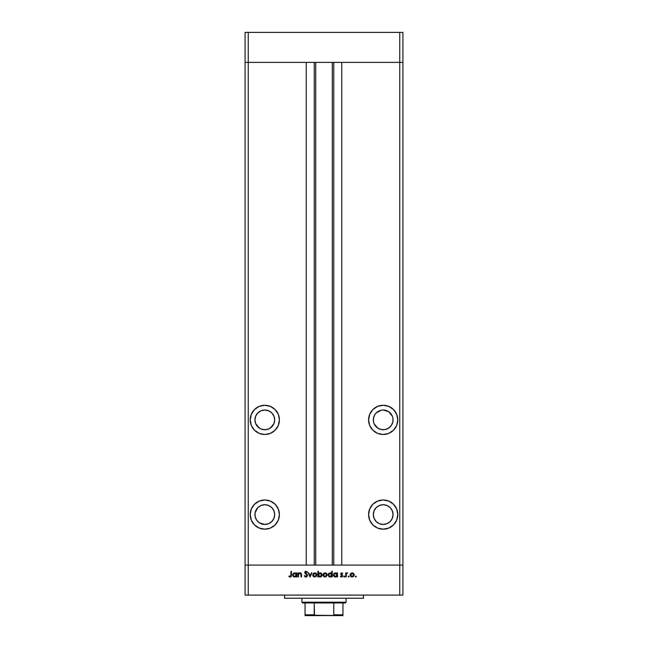 <?xml version="1.0" encoding="UTF-8"?>
<svg xmlns="http://www.w3.org/2000/svg" width="648" height="648" viewBox="0 0 648 648"><rect width="100%" height="100%" fill="white"/><g stroke="black" fill="none" stroke-linecap="round" stroke-linejoin="round"><path stroke-width="0.97" d="M245.082 62.386L402.918 62.386L402.918 32.4L402.918 565.096L402.918 62.386L399.759 62.386L402.918 62.386L399.759 62.386L399.759 32.4L402.918 32.4L399.759 32.4L399.759 565.096L402.918 565.096L402.918 595.083L399.759 595.083L399.759 565.096L341.755 565.096L402.918 565.096L248.241 565.096L248.241 62.386L399.759 62.386L399.759 565.096L245.082 565.096L248.241 565.096L248.241 595.083L399.759 595.083L245.082 595.083L245.082 62.386L248.241 62.386L248.241 32.4L399.759 32.4L248.241 32.4L248.241 62.386L306.245 62.386L306.245 565.096L306.245 62.386L248.241 62.386L248.241 565.096L245.082 565.096L245.082 595.083L248.241 595.083L248.241 565.096L245.082 565.096L245.082 32.4L248.241 32.4L245.082 32.4L245.082 62.386L248.241 62.386L245.082 62.386M264.813 429.745A9.866 9.866 0 0 1 254.948 419.888A9.866 9.866 0 0 1 264.813 410.022L268.588 410.767L271.787 412.906L273.926 416.113L274.679 419.888L273.926 423.662L271.787 426.862L268.588 429L264.813 429.745L261.039 429L257.839 426.862L255.701 423.662L254.948 419.888L255.701 416.113L257.839 412.906L261.039 410.767L264.813 410.022A9.866 9.866 0 0 1 274.679 419.888A9.866 9.866 0 0 1 264.813 429.745L266.733 429.559M383.187 429.745A9.866 9.866 0 0 1 373.321 419.888A9.866 9.866 0 0 1 383.187 410.022L381.267 410.208L383.187 410.022A9.866 9.866 0 0 1 393.053 419.888A9.866 9.866 0 0 1 383.187 429.745L385.115 429.559L381.267 429.559L377.711 428.085L374.074 423.662L377.711 428.085M383.187 524.451A9.866 9.866 0 0 1 373.321 514.585A9.866 9.866 0 0 1 383.187 504.719L386.961 505.472L390.161 507.611L392.299 510.81L393.053 514.585L392.299 518.36L390.161 521.559L386.961 523.697L383.187 524.451L379.412 523.697L376.213 521.559L374.074 518.36L373.321 514.585L374.074 510.81L376.213 507.611L379.412 505.472L383.187 504.719A9.866 9.866 0 0 1 393.053 514.585A9.866 9.866 0 0 1 383.187 524.451M255.134 516.513L256.608 520.069L259.33 522.79L264.813 524.451A9.866 9.866 0 0 1 254.948 514.585A9.866 9.866 0 0 1 264.813 504.719L261.039 505.472L257.839 507.611L255.134 512.665L255.134 516.513L254.948 514.585M264.813 529.189A14.596 14.596 0 0 1 250.209 514.585A14.596 14.596 0 0 1 264.813 499.989L259.224 501.098L254.486 504.265L251.327 508.996L250.209 514.585L251.327 520.174L254.486 524.912L259.224 528.071L264.813 529.189L270.402 528.071L275.133 524.912L278.3 520.174L279.41 514.585L278.3 508.996L275.133 504.265L270.402 501.098L264.813 499.989A14.596 14.596 0 0 1 279.41 514.585A14.596 14.596 0 0 1 264.813 529.189M264.813 434.484A14.596 14.596 0 0 1 250.209 419.888A14.596 14.596 0 0 1 264.813 405.284L259.224 406.393L254.486 409.56L251.327 414.299L250.209 419.888L251.327 425.469L254.486 430.207L259.224 433.374L264.813 434.484L270.402 433.374L275.133 430.207L278.3 425.469L279.41 419.888L278.3 414.299L275.133 409.56L270.402 406.393L264.813 405.284A14.596 14.596 0 0 1 279.41 419.888A14.596 14.596 0 0 1 264.813 434.484M383.187 434.484A14.596 14.596 0 0 1 368.591 419.888A14.596 14.596 0 0 1 383.187 405.284L377.598 406.393L372.867 409.56L369.7 414.299L368.591 419.888L369.7 425.469L372.867 430.207L377.598 433.374L383.187 434.484L388.776 433.374L393.514 430.207L396.673 425.469L397.791 419.888L396.673 414.299L393.514 409.56L388.776 406.393L383.187 405.284A14.596 14.596 0 0 1 397.791 419.888A14.596 14.596 0 0 1 383.187 434.484M383.187 529.189A14.596 14.596 0 0 1 368.591 514.585A14.596 14.596 0 0 1 383.187 499.989L377.598 501.098L372.867 504.265L369.7 508.996L368.591 514.585L369.7 520.174L372.867 524.912L377.598 528.071L383.187 529.189L388.776 528.071L393.514 524.912L396.673 520.174L397.791 514.585L396.673 508.996L393.514 504.265L388.776 501.098L383.187 499.989A14.596 14.596 0 0 1 397.791 514.585A14.596 14.596 0 0 1 383.187 529.189M315.714 62.386L315.714 565.096L315.714 62.386M374.074 416.113L374.99 414.404L373.515 417.96L373.418 421.249M374.99 414.404L376.213 412.906L374.99 414.404M390.161 412.906L392.299 416.113L388.67 411.683L383.187 410.022M392.299 423.662L391.392 425.363L392.866 421.808L392.963 418.551M391.392 425.363L388.67 428.085L391.392 425.363M341.755 62.386L399.759 62.386L341.755 62.386L341.755 565.096L341.755 62.386M333.761 565.096L333.761 62.386L333.761 565.096M314.24 62.386L314.24 565.096L314.24 62.386M388.776 501.098L387.99 500.799M377.598 501.098L377.096 501.317M373.515 516.513L373.321 514.585M380.344 434.2L379.736 434.071M371.053 427.996L370.786 427.591M369.7 425.469L369.498 424.958M369.943 413.748L370.543 412.582M388.776 433.374L388.33 433.553M381.267 410.208L376.213 412.906M373.515 421.808L374.074 423.662M385.115 429.559L388.67 428.085M392.866 417.96L392.299 416.113M267.656 434.2L268.264 434.071M278.3 425.469L278.502 424.958M278.057 413.748L277.457 412.582M251.327 414.299L250.493 417.037M271.787 412.906L273.926 416.113M273.926 423.662L270.289 428.085M259.33 428.085L255.701 423.662M255.701 416.113L257.839 412.906M262.886 410.208L264.813 410.022M259.224 501.098L260.01 500.799M270.402 501.098L270.904 501.317M264.813 524.451L268.588 523.697L271.787 521.559L273.926 518.36L274.679 514.585L273.926 510.81L271.787 507.611L268.588 505.472L264.813 504.719A9.866 9.866 0 0 1 274.679 514.585A9.866 9.866 0 0 1 264.813 524.451M284.545 595.083L284.545 598.242L363.455 598.242L363.455 595.083L363.455 598.242L284.545 598.242L284.545 595.083M298.477 576.931L297.975 576.931L298.477 576.931L297.975 576.931L297.975 572.897L298.477 572.897L298.477 573.618L299.562 572.873L300.802 573.035L301.523 574.865L301.523 576.931L301.02 576.931L300.834 573.78L299.255 573.488L298.55 574.387L298.477 576.931L298.55 574.387L299.927 573.318L300.964 574.112L301.02 576.931L301.523 576.931L301.523 574.865L300.008 572.824L298.477 573.618L298.477 572.897L297.975 572.897L297.975 576.931L297.975 572.897L298.477 572.897M306.18 577.068L307.606 575.578L306.626 576.971L304.819 576.542L304.349 575.861L304.819 575.586L306.034 576.509L307.111 575.497L305.014 573.391L304.73 572.297L305.807 571.285L307.257 571.844L307.087 572.54L306.01 571.828L305.208 572.638L307.606 575.578L305.2 572.532L306.01 571.828L307.087 572.54L307.541 572.2L306.067 571.261L304.706 572.557L307.111 575.57L306.034 576.509L304.819 575.586L304.349 575.861L306.034 577.068L304.349 575.861L305.038 575.926M311.396 572.897L311.931 572.897L310.092 576.931L308.173 572.897L308.715 572.897L310.052 575.829L311.396 572.897L311.931 572.897L310.092 576.931L311.931 572.897L311.396 572.897L310.052 575.829L308.715 572.897L308.173 572.897L310.019 576.931L308.173 572.897L308.715 572.897M312.709 574.922L313.583 573.205L315.641 572.986L316.856 574.533L316.281 576.404L314.393 576.971L312.863 575.724L312.709 574.922L314.798 577.004L316.888 574.922L316.337 573.488L314.798 572.824L313.259 573.488L315.017 572.832M322.979 574.922L323.684 573.334L325.288 572.832L326.73 573.642L327.151 575.124L325.871 576.858L323.587 576.404L322.979 574.922L325.069 577.004L327.159 574.922L326.6 573.488L325.069 572.824L323.53 573.488L322.988 574.727M336.855 573.456L337.495 572.897L337.495 576.931L337.001 576.234L335.818 576.955L334.546 576.85L333.258 575.108L334.198 573.164L336.288 573.018L337.001 573.642L335.364 572.824L333.25 574.898L335.356 577.004L337.001 576.234L337.495 576.931L337.495 572.897L337.001 572.897L337.495 572.897L337.495 576.931L337.001 576.931M356.262 576.542L355.477 576.866L355.712 576.088L356.23 576.72L355.809 577.004L356.262 576.542L355.809 576.08L355.347 576.542L355.809 576.08L356.262 576.542L355.809 577.004L355.347 576.542L355.809 576.08L356.262 576.542L355.809 577.004L355.347 576.542L355.809 576.08M350.106 574.922L350.657 573.488L352.196 572.824L353.727 573.488L354.286 574.922L353.67 576.404L351.994 576.995L350.714 576.404L350.106 574.922L352.196 577.004L354.286 574.922L353.727 573.488L352.196 572.824L350.657 573.488L350.114 574.727M348.648 577.004L348.227 576.364L348.98 576.218L348.827 576.963L348.648 576.08L348.195 576.542L348.648 576.08L349.11 576.542L348.648 577.004L348.195 576.542L348.648 576.08L349.11 576.542L348.648 577.004L348.195 576.542L348.648 576.08L348.195 576.542L348.648 577.004L348.195 576.542M346.21 576.931L345.716 576.931L346.21 576.931L345.716 576.931L345.716 572.897L346.21 573.488L347.628 572.962L346.34 574.039L346.21 576.931L346.299 574.185L347.628 572.962L346.21 573.488L345.716 572.897L345.716 576.931L345.716 572.897L346.21 572.897M344.258 577.004L343.837 576.364L344.59 576.218L344.436 576.963L344.258 576.08L343.796 576.542L344.258 576.08L344.72 576.542L344.258 577.004L343.796 576.542L344.258 576.08L344.72 576.542L344.258 577.004L343.796 576.542L344.258 576.08L344.72 576.542L344.258 576.08L343.796 576.542L344.258 577.004L343.796 576.542M341.237 576.963L340.403 576.453L340.726 576.08L341.528 576.509L342.241 575.853L340.799 574.501L341.229 572.897L342.671 573.399L341.107 573.861L342.719 576.064L341.788 576.979L340.403 576.453L342.241 575.926L340.613 573.885L342.241 575.853L340.403 576.453L341.553 577.004L342.735 575.837L341.107 573.861L342.671 573.399L341.634 572.824L342.671 573.399L341.107 573.861L342.735 575.951M330.124 572.824L331.76 573.674L331.76 571.261L332.254 571.261L332.254 576.931L331.76 576.234L330.577 576.955L329.306 576.85L328.163 575.707L328.496 573.577L330.601 572.873L331.76 573.674L330.124 572.824L328.01 574.898L330.107 577.004L331.76 576.234L332.254 576.931L332.254 571.261L331.76 571.261L332.254 571.261L332.254 576.931L331.76 576.931M318.379 576.931L318.379 576.185L318.379 576.931L317.876 576.931L317.876 571.261L318.379 571.261L318.379 573.626L319.553 572.873L320.833 572.978L322.129 574.922L320.817 576.85L318.695 576.534L320.007 577.004L322.129 574.922L320.023 572.824L318.379 573.626L318.379 571.261L317.876 571.261L317.876 576.931L318.379 576.931L317.876 576.931L317.876 571.261L318.379 571.261M296.347 572.897L296.347 573.642L296.347 572.897L296.841 572.897L296.841 576.931L296.347 576.234L295.164 576.955L293.892 576.85L292.596 574.898L293.544 573.164L295.634 573.018L296.347 573.642L294.719 572.824L292.596 574.898L294.702 577.004L296.347 576.234L296.841 576.931L296.841 572.897L296.347 572.897L296.841 572.897L296.841 576.931L296.347 576.931M290.344 577.06L288.838 576.437L290.79 576.194L290.968 571.406L291.462 571.406L291.284 576.453L290.077 577.068L288.838 576.437L289.13 576.007L290.199 576.509L289.13 576.007L288.838 576.437L290.174 577.068L291.462 575.14L291.462 571.406L290.968 571.406L290.968 575.084L290.312 576.493M399.759 595.083L402.918 595.083L402.918 565.096L399.759 565.096L399.759 595.083M355.347 576.542L355.809 577.004L355.347 576.542M351.791 576.971L351.386 576.858M350.706 576.404L350.268 575.74M350.957 573.909L350.6 574.93L351.062 576.056L352.196 576.509L353.265 576.113M353.03 573.553L352.196 573.318L353.784 574.93L353.606 574.169M353.662 575.545L353.784 574.93L352.196 576.509L350.6 574.93L352.196 573.318L350.965 573.901M353.079 576.25L353.719 574.46M351.888 576.477L352.504 576.477M347.117 572.824L346.21 573.488L347.19 572.824L347.628 572.962L347.02 573.326M347.19 572.824L347.628 572.962M346.34 574.039L347.101 573.318L346.275 574.274M346.299 574.185L346.218 574.881M341.245 574.225L341.634 573.318L342.33 573.747L341.634 573.318L341.107 573.861L342.735 575.756M341.82 574.646L342.476 575.116M342.719 576.064L342.217 576.817M342.225 575.991L341.528 576.509L342.241 575.853L341.528 576.509L340.726 576.08L341.528 576.509L342.241 575.853L340.613 573.885L341.82 575.238M342.071 575.44L341.496 575.051M341.528 572.824L340.613 573.885M334.935 576.963L334.19 576.655M337.001 572.897L337.001 573.642M336.272 576.25L336.976 575.238L336.531 573.772L336.887 574.298M334.749 576.388L335.372 576.509L333.744 574.906L334.473 576.242L333.744 574.906L335.372 573.318L336.531 573.772L335.372 573.318L337.001 574.922L335.21 576.501L335.988 576.388M335.057 573.342L334.028 574.007L333.801 575.327M331.241 576.696L330.342 576.987M329.694 576.963L328.949 576.655M328.01 574.898L328.042 575.311M331.76 571.261L331.76 573.674M331.29 573.78L330.132 573.318L331.76 574.922L329.97 576.501L331.493 575.821L331.29 573.772L331.646 574.298M328.99 576.04L330.132 576.509L328.56 575.327M328.504 574.906L330.132 573.318L328.633 574.29M331.039 573.577L330.48 573.35M324.851 572.832L325.288 572.832M324.664 576.971L324.259 576.858M323.587 576.404L323.133 575.724M323.83 573.909L323.474 574.93L323.943 576.056M325.223 573.326L326.657 574.768L325.069 576.509L325.685 576.388M325.92 573.569L323.838 573.901M325.677 576.396L326.138 576.113M325.96 576.25L326.543 575.537M323.935 576.056L325.069 576.509L323.474 574.93L325.069 573.318L323.943 573.796M320.436 572.864L321.125 573.124M321.141 573.14L321.87 573.901M321.967 575.724L320.007 577.004M321.027 576.752L321.497 576.396M321.505 574.306L320.323 573.35L318.848 573.764L318.403 575.221L319.375 576.396L319.999 576.509L318.379 574.906L320.007 573.318L321.635 574.922L321.505 574.306L321.635 574.922L320.007 573.318L319.391 573.431M321.149 576.048L321.635 574.922L319.999 576.509L320.614 576.396M318.379 575.06L318.492 575.529M320.873 576.266L321.351 575.813M316.751 574.152L316.872 574.63M314.393 576.971L313.057 576.088M313.316 576.404L313.997 576.858M313.211 574.768L314.191 576.396L315.868 576.113M313.567 573.909L313.203 574.93L314.798 573.318L316.394 574.93L316.208 574.169M314.952 573.326L313.567 573.901M315.649 573.569L313.673 573.796M315.689 576.25L316.394 574.93L314.798 576.509L313.235 575.238M304.819 575.586L306.229 576.493M305.386 576.275L306.034 576.509L307.111 575.57L306.812 574.906M307.103 575.667L304.706 572.557M306.844 574.938L305.678 573.974M304.73 572.289L305.078 571.649M305.103 571.625L305.548 571.358M307.541 572.2L306.974 572.387M306.01 571.828L305.2 572.532L307.039 574.395M305.208 572.459L305.564 573.245M307.176 574.541L306.763 574.144M305.014 576.72L305.491 576.987M299.141 573.035L299.781 572.832M300.802 573.035L301.239 573.456M301.442 573.966L301.523 576.931L301.02 576.931M301.02 574.8L300.858 573.812M300.964 574.112L299.7 573.334M299.676 573.342L298.526 574.517M298.582 574.274L298.477 575.473M295.812 576.704L295.164 576.955M294.281 576.963L293.536 576.655M293.212 576.388L292.75 575.707L293.212 576.388M295.634 573.577L294.719 573.318L296.347 574.922L294.557 576.501L296.079 575.821L295.877 573.772L296.233 574.298M293.819 576.242L294.719 576.509L293.147 575.327M295.877 573.78L295.067 573.35M293.09 574.906L294.719 573.318L293.123 574.59M290.968 571.406L291.462 571.406L291.454 575.473M291.276 576.453L290.822 576.923M290.936 575.732L290.968 575.084M352.35 573.326L351.062 573.796M350.868 574.039L350.625 574.614M350.609 574.768L350.625 575.238M336.976 575.238L336.992 574.76M330.448 573.342L329.816 573.342M324.753 576.477L325.377 576.477M323.741 574.039L323.506 574.614M323.482 574.768L323.506 575.238M318.646 574.007L318.379 574.906M319.683 576.477L320.315 576.477M314.491 576.477L315.106 576.477M316.362 575.238L316.329 574.46M313.47 574.039L313.235 574.614M295.043 573.342L294.411 573.342M342.938 615.47L331.889 615.6L342.938 615.6L342.938 614.814L333.761 614.814L333.761 602.972L345.311 602.972L346.097 602.186L301.903 602.186L302.689 602.972L333.761 602.972L302.689 602.972L301.903 602.186L346.097 602.186L346.097 598.242L346.097 602.186L345.311 602.972L333.761 602.972L333.761 614.814L332.967 615.47L314.531 615.252L314.24 602.972L314.24 614.814L305.062 614.814L305.062 615.6L316.111 615.6L305.062 615.47M301.903 598.242L301.903 602.186L301.903 598.242M342.938 615.065L342.938 602.972L342.938 614.814L333.761 614.814M305.062 614.814L305.062 602.972L305.062 614.814L314.24 614.814L316.111 615.6L332.926 615.479M315.625 615.6L318.233 615.6M329.767 615.6L332.375 615.6M333.615 615.13L338.596 615.13L333.615 615.13M333.671 615.065L332.165 615.592L333.671 615.065M332.286 565.096L332.286 62.386"/></g></svg>
